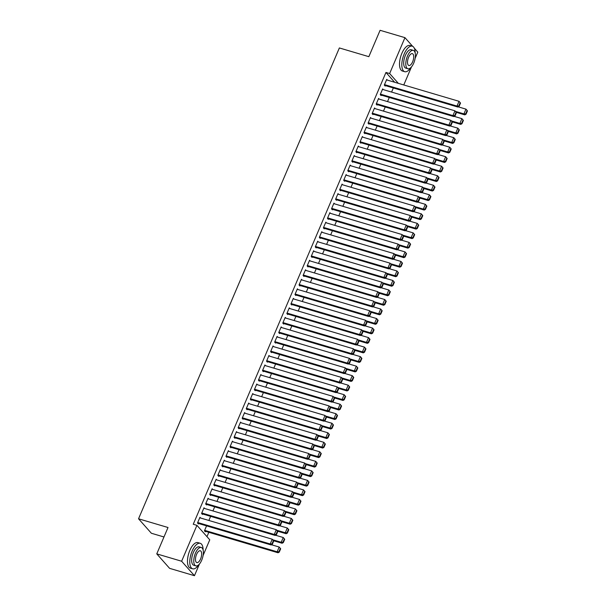 <?xml version="1.0" encoding="UTF-8"?>
<svg xmlns="http://www.w3.org/2000/svg" width="606" height="606" viewBox="0 0 606 606"><rect width="100%" height="100%" fill="white"/><g stroke="black" fill="none" stroke-linecap="round" stroke-linejoin="round"><path stroke-width="0.91" d="M206.964 536.651L208.828 532.295M199.45 564.004L194.458 575.7L181.626 561.239L196.935 525.349L209.767 539.81L203.101 555.452M181.626 561.239L156.765 553.876L169.597 568.345L194.458 575.7M163.968 536.977L151.371 533.25L138.539 518.789L339.368 47.95L368.842 56.669L380.091 30.3L404.952 37.655L412.648 46.329M414.299 48.185L417.784 52.124L415.14 58.335M411.489 66.895L403.778 84.961M210.623 516.342L208.865 520.463M204.654 508.495L204.01 507.767L201.571 513.479L202.442 514.456L202.646 513.979M218.743 497.299L216.986 501.42M212.774 489.451L212.13 488.731L209.691 494.443L210.562 495.42L210.767 494.943M226.864 478.263L225.106 482.384M220.895 470.415L220.251 469.688L217.812 475.399L218.683 476.377L218.887 475.899M234.984 459.227L233.227 463.348M229.015 451.379L228.371 450.652L225.94 456.363L226.803 457.341L227.008 456.863M243.104 440.183L241.347 444.304M237.135 432.336L236.491 431.608L234.06 437.32L234.923 438.297L235.128 437.82M251.225 421.147L249.467 425.268M245.256 413.3L244.612 412.572L242.18 418.284L243.044 419.261L243.248 418.784M259.353 402.104L257.595 406.225M253.384 394.256L252.732 393.529L250.301 399.24L251.164 400.218L251.369 399.748M267.473 383.068L265.716 387.189M261.504 375.22L260.853 374.493L258.421 380.204L259.285 381.182L259.489 380.704M275.594 364.024L273.836 368.145M269.625 356.176L268.973 355.457L266.542 361.168L267.405 362.146L267.61 361.668M283.714 344.988L281.957 349.109M277.745 337.141L277.101 336.413L274.662 342.125L275.525 343.102L275.73 342.625M291.834 325.952L290.077 330.065M285.865 318.105L285.221 317.377L282.782 323.089L283.646 324.066L283.85 323.589M299.955 306.909L298.197 311.029M293.986 299.061L293.342 298.334L290.903 304.045L291.774 305.023L291.971 304.545M308.075 287.873L306.318 291.994M302.106 280.025L301.462 279.298L299.023 285.009L299.894 285.987L300.091 285.509M316.196 268.829L314.438 272.95M310.227 260.981L309.583 260.254L307.144 265.966L308.015 266.943L308.219 266.473M324.316 249.793L322.559 253.914M318.347 241.945L317.703 241.218L315.264 246.93L316.135 247.907L316.34 247.43M332.436 230.75L330.679 234.87M326.467 222.902L325.823 222.175L323.384 227.894L324.255 228.871L324.46 228.394M340.557 211.714L338.799 215.834M334.588 203.866L333.944 203.139L331.505 208.85L332.376 209.827L332.58 209.35M348.677 192.678L346.92 196.791M342.708 184.83L342.064 184.103L339.633 189.814L340.496 190.792L340.701 190.314M356.798 173.634L355.04 177.755M350.829 165.786L350.185 165.059L347.753 170.771L348.617 171.748L348.821 171.271M364.918 154.598L363.161 158.719M358.949 146.75L358.305 146.023L355.873 151.735L356.737 152.712L356.942 152.235M373.046 135.555L371.289 139.675M367.069 127.707L366.425 126.98L363.994 132.691L364.857 133.668L365.062 133.199M381.166 116.519L379.409 120.639M375.197 108.671L374.546 107.944L372.114 113.655L372.978 114.632L373.182 114.155M389.287 97.475L387.529 101.596M383.318 89.627L382.666 88.9L380.235 94.612L381.098 95.589L381.303 95.119M394.665 82.272L385.961 72.455L193.253 524.258L196.935 525.349M387.378 80.113L386.734 79.386L384.295 85.098L385.158 86.075L385.363 85.597M393.347 87.961L391.59 92.082M379.258 99.149L378.606 98.422L376.174 104.134L377.038 105.111L377.243 104.633M385.227 106.997L383.469 111.118M371.137 118.193L370.486 117.466L368.054 123.177L368.918 124.154L369.122 123.677M377.106 126.04L375.349 130.154M363.009 137.229L362.365 136.501L359.934 142.213L360.797 143.19L361.002 142.713M368.978 145.076L367.228 149.197M354.889 156.265L354.245 155.537L351.813 161.249L352.677 162.234L352.881 161.757M360.858 164.112L359.1 168.233M346.768 175.308L346.124 174.581L343.693 180.293L344.556 181.27L344.761 180.793M352.737 183.156L350.98 187.277M338.648 194.344L338.004 193.617L335.565 199.329L336.436 200.306L336.641 199.836M344.617 202.192L342.86 206.313M330.528 213.388L329.884 212.661L327.445 218.372L328.316 219.349L328.52 218.872M336.497 221.235L334.739 225.356M322.407 232.424L321.763 231.697L319.324 237.408L320.195 238.385L320.4 237.908M328.376 240.271L326.619 244.392M314.287 251.467L313.643 250.74L311.204 256.452L312.075 257.429L312.279 256.952M320.256 259.315L318.498 263.428M306.166 270.503L305.522 269.776L303.083 275.488L303.954 276.465L304.151 275.988M312.135 278.351L310.378 282.472M298.046 289.539L297.402 288.812L294.963 294.531L295.834 295.508L296.031 295.031M304.015 297.387L302.258 301.508M289.926 308.583L289.282 307.856L286.843 313.567L287.714 314.544L287.911 314.067M295.895 316.43L294.137 320.551M281.805 327.619L281.161 326.892L278.722 332.603L279.586 333.58L279.79 333.111M287.774 335.466L286.017 339.587M273.685 346.662L273.041 345.935L270.602 351.647L271.465 352.624L271.67 352.147M279.654 354.51L277.896 358.631M265.564 365.698L264.913 364.971L262.481 370.683L263.345 371.66L263.549 371.183M271.533 373.546L269.776 377.667M257.444 384.742L256.792 384.015L254.361 389.726L255.224 390.703L255.429 390.226M263.413 392.59L261.656 396.703M249.316 403.778L248.672 403.051L246.241 408.762L247.104 409.739L247.309 409.262M255.293 411.625L253.535 415.746M241.196 422.814L240.552 422.094L238.12 427.806L238.984 428.783L239.188 428.306M247.165 430.661L245.407 434.782M233.075 441.857L232.431 441.13L230 446.842L230.863 447.819L231.068 447.342M239.044 449.705L237.287 453.826M224.955 460.893L224.311 460.166L221.872 465.878L222.743 466.855L222.947 466.385M230.924 468.741L229.166 472.862M216.834 479.937L216.19 479.21L213.751 484.921L214.622 485.898L214.827 485.421M222.803 487.785L221.046 491.905M208.714 498.973L208.07 498.246L205.631 503.957L206.502 504.934L206.707 504.457M214.683 506.821L212.926 510.941M200.594 518.016L199.95 517.289L197.511 523.001L198.382 523.978L198.586 523.501M205.517 531.318L205.32 531.795L204.449 530.818L206.563 525.864M385.961 72.455L389.643 73.546L404.952 37.655M156.765 553.876L168.013 527.508L138.539 518.789M398.354 83.363L389.643 73.546M386.53 79.863L459.022 101.308L460.522 103.065L460.174 102.672L458.757 106.005L459.098 106.398L460.522 103.065M384.515 85.348L457.856 107.05L456.992 106.073L459.022 101.308L460.174 102.672M384.499 84.62L456.992 106.073L458.757 106.005M457.856 107.05L459.098 106.398M456.265 112.345L464.794 114.867L463.931 113.89L455.447 111.383M458.242 106.845L465.961 109.133L467.461 110.883L467.112 110.489L465.688 113.822L466.037 114.216L467.461 110.883M465.688 113.822L463.931 113.89L465.961 109.133L467.112 110.489M466.037 114.216L464.794 114.867M382.469 89.377L454.962 110.83L456.462 112.587L456.113 112.193L454.697 115.526L455.038 115.913L456.462 112.587M380.454 94.869L453.796 116.572L452.932 115.594L454.962 110.83L456.113 112.193M380.439 94.142L452.932 115.594L454.697 115.526M453.796 116.572L455.038 115.913M378.409 98.899L450.902 120.352L452.402 122.101L452.053 121.715L450.637 125.041L450.978 125.434L452.402 122.101M376.394 104.383L449.735 126.086L448.872 125.109L450.902 120.352L452.053 121.715M376.379 103.656L448.872 125.109L450.637 125.041M449.735 126.086L450.978 125.434M452.205 121.859L460.734 124.389L459.871 123.412L451.387 120.897M454.182 116.367L461.901 118.647L463.401 120.405L463.052 120.011L461.628 123.344L461.977 123.73L463.401 120.405M461.628 123.344L459.871 123.412L461.901 118.647L463.052 120.011M461.977 123.73L460.734 124.389M448.145 131.381L456.674 133.903L455.81 132.926L447.326 130.419M450.122 125.889L457.841 128.169L459.34 129.919L458.992 129.532L457.568 132.865L457.916 133.252L459.34 129.919M457.568 132.865L455.81 132.926L457.841 128.169L458.992 129.532M457.916 133.252L456.674 133.903M415.163 52.934A13.309 5.742 106.5 0 0 412.262 46.177A13.309 5.742 106.5 0 0 404.157 54.055A13.309 5.742 106.5 0 0 404.71 71.697A13.309 5.742 106.5 0 0 410.823 67.607M412.262 46.177L409.959 45.495A13.309 5.742 106.5 0 0 401.854 53.373A13.309 5.742 106.5 0 0 402.414 71.016L404.71 71.697M407.891 68.751L405.77 68.13A9.582 4.136 -73.5 0 1 405.369 55.419A9.582 4.136 -73.5 0 1 411.209 49.753L413.322 50.381A9.582 4.136 106.5 0 0 407.482 56.047A9.582 4.136 106.5 0 0 407.891 68.751A9.582 4.136 106.5 0 0 413.731 63.085A9.582 4.136 106.5 0 0 413.322 50.381M412.618 61.835A6.174 2.666 106.5 0 0 412.36 53.646A6.174 2.666 106.5 0 0 408.595 57.297A6.174 2.666 106.5 0 0 408.853 65.486A6.174 2.666 106.5 0 0 412.618 61.835M203.124 550.051A13.309 5.742 106.5 0 0 200.23 543.294A13.309 5.742 106.5 0 0 192.117 551.165A13.309 5.742 106.5 0 0 192.678 568.814A13.309 5.742 106.5 0 0 198.783 564.724M200.23 543.294L197.927 542.612A13.309 5.742 106.5 0 0 189.814 550.483A13.309 5.742 106.5 0 0 190.375 568.133L192.678 568.814M195.852 565.868L193.731 565.239A9.582 4.136 -73.5 0 1 193.329 552.536A9.582 4.136 -73.5 0 1 199.169 546.87L201.29 547.491A9.582 4.136 106.5 0 0 195.45 553.164A9.582 4.136 106.5 0 0 195.852 565.868A9.582 4.136 106.5 0 0 201.692 560.202A9.582 4.136 106.5 0 0 201.29 547.491M200.578 558.944A6.174 2.666 106.5 0 0 200.321 550.763A6.174 2.666 106.5 0 0 196.556 554.414A6.174 2.666 106.5 0 0 196.821 562.603A6.174 2.666 106.5 0 0 200.578 558.944M374.349 108.421L446.842 129.873L448.342 131.623L447.993 131.229L446.577 134.562L446.917 134.956L448.342 131.623M372.334 113.905L445.675 135.608L444.812 134.63L446.842 129.873L447.993 131.229M372.319 113.178L444.812 134.63L446.577 134.562M445.675 135.608L446.917 134.956M370.289 117.935L442.781 139.388L444.281 141.145L443.933 140.751L442.509 144.084L442.857 144.478L444.281 141.145M368.274 123.427L441.615 145.129L440.751 144.152L442.781 139.388L443.933 140.751M368.259 122.7L440.751 144.152L442.509 144.084M441.615 145.129L442.857 144.478M444.084 140.903L452.614 143.425L451.75 142.448L443.266 139.941M446.061 135.403L453.78 137.691L455.28 139.441L454.932 139.047L453.508 142.38L453.856 142.774L455.28 139.441M453.508 142.38L451.75 142.448L453.78 137.691L454.932 139.047M453.856 142.774L452.614 143.425M440.024 150.417L448.554 152.947L447.69 151.97L439.206 149.455M442.001 144.925L449.72 147.205L451.22 148.962L450.872 148.568L449.447 151.901L449.796 152.295L451.22 148.962M449.447 151.901L447.69 151.97L449.72 147.205L450.872 148.568M449.796 152.295L448.554 152.947M366.229 127.457L438.721 148.909L440.221 150.659L439.873 150.273L438.449 153.606L438.797 153.992L440.221 150.659M364.214 132.941L437.555 154.644L436.691 153.666L438.721 148.909L439.873 150.273M364.198 132.222L436.691 153.666L438.449 153.606M437.555 154.644L438.797 153.992M435.964 159.939L444.493 162.461L443.63 161.484L435.146 158.977M437.941 154.447L445.66 156.727L447.16 158.477L446.811 158.09L445.387 161.423L445.736 161.81L447.16 158.477M445.387 161.423L443.63 161.484L445.66 156.727L446.811 158.09M445.736 161.81L444.493 162.461M362.161 136.979L434.661 158.431L436.161 160.181L435.812 159.787L434.388 163.12L434.737 163.514L436.161 160.181M360.153 142.463L433.495 164.165L432.631 163.188L434.661 158.431L435.812 159.787M360.131 141.736L432.631 163.188L434.388 163.12M433.495 164.165L434.737 163.514M431.904 169.46L440.433 171.983L439.57 171.006L431.086 168.498M433.881 163.961L441.6 166.249L443.1 167.998L442.751 167.612L441.327 170.937L441.676 171.331L443.1 167.998M441.327 170.937L439.57 171.006L441.6 166.249L442.751 167.612M441.676 171.331L440.433 171.983M358.101 146.5L430.601 167.945L432.101 169.703L431.752 169.309L430.328 172.642L430.677 173.036L432.101 169.703M356.093 151.985L429.434 173.687L428.571 172.71L430.601 167.945L431.752 169.309M356.07 151.258L428.571 172.71L430.328 172.642M429.434 173.687L430.677 173.036M354.04 156.015L426.541 177.467L428.041 179.224L427.692 178.831L426.268 182.164L426.616 182.55L428.041 179.224M352.033 161.507L425.374 183.209L424.511 182.232L426.541 177.467L427.692 178.831M352.01 160.779L424.511 182.232L426.268 182.164M425.374 183.209L426.616 182.55M349.98 165.536L422.48 186.989L423.98 188.739L423.632 188.352L422.208 191.678L422.556 192.072L423.98 188.739M347.973 171.021L421.314 192.723L420.45 191.746L422.48 186.989L423.632 188.352M347.95 170.294L420.45 191.746L422.208 191.678M421.314 192.723L422.556 192.072M345.92 175.058L418.42 196.511L419.92 198.26L419.572 197.867L418.148 201.2L418.496 201.593L419.92 198.26M343.913 180.543L417.254 202.245L416.39 201.268L418.42 196.511L419.572 197.867M343.89 179.815L416.39 201.268L418.148 201.2M417.254 202.245L418.496 201.593M341.86 184.572L414.36 206.025L415.86 207.782L415.511 207.388L414.087 210.721L414.436 211.115L415.86 207.782M339.852 190.064L413.194 211.767L412.33 210.79L414.36 206.025L415.511 207.388M339.83 189.337L412.33 210.79L414.087 210.721M413.194 211.767L414.436 211.115M337.8 194.094L410.3 215.547L411.8 217.296L411.451 216.91L410.027 220.243L410.376 220.629L411.8 217.296M335.792 199.579L409.133 221.281L408.27 220.304L410.3 215.547L411.451 216.91M335.769 198.859L408.27 220.304L410.027 220.243M409.133 221.281L410.376 220.629M333.739 203.616L406.24 225.068L407.74 226.818L407.391 226.432L405.967 229.757L406.315 230.151L407.74 226.818M331.732 209.1L405.073 230.803L404.21 229.825L406.24 225.068L407.391 226.432M331.709 208.373L404.21 229.825L405.967 229.757M405.073 230.803L406.315 230.151M329.679 213.138L402.179 234.583L403.679 236.34L403.331 235.946L401.907 239.279L402.255 239.673L403.679 236.34M327.672 218.622L401.013 240.324L400.149 239.347L402.179 234.583L403.331 235.946M327.649 217.895L400.149 239.347L401.907 239.279M401.013 240.324L402.255 239.673M325.619 222.652L398.119 244.104L399.612 245.862L399.271 245.468L397.847 248.801L398.195 249.187L399.612 245.862M323.612 228.144L396.953 249.846L396.082 248.869L398.119 244.104L399.271 245.468M323.589 227.417L396.082 248.869L397.847 248.801M396.953 249.846L398.195 249.187M427.844 178.982L436.373 181.505L435.509 180.527L427.025 178.02M429.821 173.483L437.54 175.77L439.039 177.52L438.691 177.126L437.267 180.459L437.615 180.853L439.039 177.52M437.267 180.459L435.509 180.527L437.54 175.77L438.691 177.126M437.615 180.853L436.373 181.505M423.783 188.496L432.313 191.026L431.449 190.049L422.965 187.534M425.76 183.004L433.479 185.284L434.979 187.042L434.631 186.648L433.207 189.981L433.555 190.367L434.979 187.042M433.207 189.981L431.449 190.049L433.479 185.284L434.631 186.648M433.555 190.367L432.313 191.026M419.723 198.018L428.253 200.541L427.382 199.563L418.905 197.056M421.7 192.526L429.419 194.806L430.911 196.556L430.571 196.17L429.146 199.503L429.495 199.889L430.911 196.556M429.146 199.503L427.382 199.563L429.419 194.806L430.571 196.17M429.495 199.889L428.253 200.541M415.663 207.54L424.192 210.062L423.321 209.085L414.845 206.578M417.64 202.04L425.351 204.328L426.851 206.078L426.51 205.684L425.086 209.017L425.435 209.411L426.851 206.078M425.086 209.017L423.321 209.085L425.351 204.328L426.51 205.684M425.435 209.411L424.192 210.062M411.603 217.054L420.132 219.584L419.261 218.607L410.785 216.092M413.58 211.562L421.291 213.842L422.791 215.6L422.45 215.206L421.026 218.539L421.375 218.933L422.791 215.6M421.026 218.539L419.261 218.607L421.291 213.842L422.45 215.206M421.375 218.933L420.132 219.584M407.543 226.576L416.072 229.098L415.201 228.121L406.724 225.614M409.52 221.084L417.231 223.364L418.731 225.114L418.39 224.728L416.966 228.061L417.314 228.447L418.731 225.114M416.966 228.061L415.201 228.121L417.231 223.364L418.39 224.728M417.314 228.447L416.072 229.098M403.475 236.098L412.012 238.62L411.141 237.643L402.664 235.136M405.459 230.598L413.171 232.886L414.671 234.636L414.33 234.249L412.906 237.575L413.254 237.969L414.671 234.636M412.906 237.575L411.141 237.643L413.171 232.886L414.33 234.249M413.254 237.969L412.012 238.62M399.415 245.619L407.952 248.142L407.08 247.165L398.604 244.657M401.399 240.12L409.111 242.408L410.61 244.157L410.27 243.763L408.845 247.096L409.194 247.49L410.61 244.157M408.845 247.096L407.08 247.165L409.111 242.408L410.27 243.763M409.194 247.49L407.952 248.142M395.354 255.134L403.891 257.664L403.02 256.686L394.544 254.172M397.339 249.642L405.05 251.922L406.55 253.679L406.202 253.285L404.785 256.618L405.134 257.005L406.55 253.679M404.785 256.618L403.02 256.686L405.05 251.922L406.202 253.285M405.134 257.005L403.891 257.664M321.559 232.174L394.052 253.626L395.551 255.376L395.21 254.99L393.786 258.323L394.135 258.709L395.551 255.376M319.551 237.658L392.893 259.36L392.021 258.383L394.052 253.626L395.21 254.99M319.529 236.931L392.021 258.383L393.786 258.323M392.893 259.36L394.135 258.709M391.294 264.655L399.831 267.178L398.96 266.201L390.484 263.693M393.279 259.163L400.99 261.444L402.49 263.193L402.142 262.807L400.725 266.14L401.074 266.526L402.49 263.193M400.725 266.14L398.96 266.201L400.99 261.444L402.142 262.807M401.074 266.526L399.831 267.178M317.499 241.696L389.991 263.148L391.491 264.898L391.15 264.504L389.726 267.837L390.075 268.231L391.491 264.898M315.491 247.18L388.832 268.882L387.961 267.905L389.991 263.148L391.15 264.504M315.468 246.453L387.961 267.905L389.726 267.837M388.832 268.882L390.075 268.231M387.234 274.177L395.771 276.7L394.9 275.722L386.423 273.215M389.219 268.678L396.93 270.965L398.43 272.715L398.081 272.321L396.665 275.654L397.013 276.048L398.43 272.715M396.665 275.654L394.9 275.722L396.93 270.965L398.081 272.321M397.013 276.048L395.771 276.7M313.438 251.21L385.931 272.662L387.431 274.42L387.09 274.026L385.666 277.359L386.014 277.753L387.431 274.42M311.431 256.702L384.772 278.404L383.901 277.427L385.931 272.662L387.09 274.026M311.408 255.974L383.901 277.427L385.666 277.359M384.772 278.404L386.014 277.753M383.174 283.691L391.711 286.221L390.84 285.244L382.363 282.729M385.158 278.199L392.87 280.48L394.37 282.237L394.021 281.843L392.605 285.176L392.953 285.57L394.37 282.237M392.605 285.176L390.84 285.244L392.87 280.48L394.021 281.843M392.953 285.57L391.711 286.221M309.378 260.731L381.871 282.184L383.371 283.934L383.03 283.547L381.606 286.88L381.954 287.267L383.371 283.934M307.371 266.216L380.712 287.918L379.841 286.941L381.871 282.184L383.03 283.547M307.348 265.496L379.841 286.941L381.606 286.88M380.712 287.918L381.954 287.267M379.114 293.213L387.651 295.736L386.779 294.758L378.303 292.251M381.098 287.721L388.81 290.001L390.309 291.751L389.961 291.365L388.544 294.698L388.893 295.084L390.309 291.751M388.544 294.698L386.779 294.758L388.81 290.001L389.961 291.365M388.893 295.084L387.651 295.736M305.318 270.253L377.811 291.706L379.311 293.455L378.97 293.069L377.546 296.395L377.894 296.788L379.311 293.455M303.311 275.738L376.652 297.44L375.781 296.463L377.811 291.706L378.97 293.069M303.288 275.01L375.781 296.463L377.546 296.395M376.652 297.44L377.894 296.788M375.053 302.735L383.59 305.257L382.719 304.28L374.243 301.773M377.038 297.235L384.749 299.523L386.249 301.273L385.901 300.887L384.484 304.212L384.825 304.606L386.249 301.273M384.484 304.212L382.719 304.28L384.749 299.523L385.901 300.887M384.825 304.606L383.59 305.257M301.258 279.775L373.75 301.227L375.25 302.977L374.902 302.583L373.485 305.916L373.834 306.31L375.25 302.977M299.243 285.259L372.592 306.962L371.72 305.985L373.75 301.227L374.902 302.583M299.228 284.532L371.72 305.985L373.485 305.916M372.592 306.962L373.834 306.31M370.993 312.257L379.53 314.779L378.659 313.802L370.183 311.295M372.978 306.757L380.689 309.045L382.189 310.795L381.841 310.401L380.424 313.734L380.765 314.128L382.189 310.795M380.424 313.734L378.659 313.802L380.689 309.045L381.841 310.401M380.765 314.128L379.53 314.779M297.198 289.289L369.69 310.742L371.19 312.499L370.842 312.105L369.425 315.438L369.774 315.824L371.19 312.499M295.183 294.781L368.531 316.483L367.66 315.506L369.69 310.742L370.842 312.105M295.167 294.054L367.66 315.506L369.425 315.438M368.531 316.483L369.774 315.824M366.933 321.771L375.47 324.301L374.599 323.324L366.115 320.809M368.918 316.279L376.629 318.559L378.129 320.316L377.78 319.923L376.364 323.256L376.705 323.642L378.129 320.316M376.364 323.256L374.599 323.324L376.629 318.559L377.78 319.923M376.705 323.642L375.47 324.301M293.137 298.811L365.63 320.263L367.13 322.013L366.781 321.627L365.365 324.96L365.713 325.346L367.13 322.013M291.122 304.295L364.471 325.998L363.6 325.021L365.63 320.263L366.781 321.627M291.107 303.568L363.6 325.021L365.365 324.96M364.471 325.998L365.713 325.346M362.873 331.293L371.402 333.815L370.539 332.838L362.055 330.331M364.85 325.801L372.569 328.081L374.069 329.831L373.72 329.444L372.304 332.777L372.645 333.164L374.069 329.831M372.304 332.777L370.539 332.838L372.569 328.081L373.72 329.444M372.645 333.164L371.402 333.815M289.077 308.333L361.57 329.785L363.07 331.535L362.721 331.141L361.305 334.474L361.653 334.868L363.07 331.535M287.062 313.817L360.411 335.519L359.54 334.542L361.57 329.785L362.721 331.141M287.047 313.09L359.54 334.542L361.305 334.474M360.411 335.519L361.653 334.868M358.813 340.814L367.342 343.337L366.478 342.36L357.995 339.852M360.79 335.315L368.509 337.603L370.008 339.352L369.66 338.959L368.243 342.292L368.584 342.685L370.008 339.352M368.243 342.292L366.478 342.36L368.509 337.603L369.66 338.959M368.584 342.685L367.342 343.337M285.017 317.847L357.51 339.299L359.01 341.057L358.661 340.663L357.245 343.996L357.593 344.39L359.01 341.057M283.002 323.339L356.351 345.041L355.48 344.064L357.51 339.299L358.661 340.663M282.987 322.612L355.48 344.064L357.245 343.996M356.351 345.041L357.593 344.39M354.752 350.329L363.282 352.859L362.418 351.881L353.934 349.374M356.729 344.837L364.448 347.117L365.948 348.874L365.6 348.48L364.183 351.813L364.524 352.207L365.948 348.874M364.183 351.813L362.418 351.881L364.448 347.117L365.6 348.48M364.524 352.207L363.282 352.859M280.957 327.369L353.45 348.821L354.949 350.571L354.601 350.185L353.184 353.518L353.525 353.904L354.949 350.571M278.942 332.853L352.291 354.555L351.419 353.578L353.45 348.821L354.601 350.185M278.927 332.133L351.419 353.578L353.184 353.518M352.291 354.555L353.525 353.904M350.692 359.85L359.222 362.38L358.358 361.403L349.874 358.888M352.669 354.358L360.388 356.639L361.888 358.388L361.54 358.002L360.115 361.335L360.464 361.721L361.888 358.388M360.115 361.335L358.358 361.403L360.388 356.639L361.54 358.002M360.464 361.721L359.222 362.38M276.897 336.891L349.389 358.343L350.889 360.093L350.541 359.706L349.124 363.032L349.465 363.426L350.889 360.093M274.882 342.375L348.23 364.077L347.359 363.1L349.389 358.343L350.541 359.706M274.866 341.648L347.359 363.1L349.124 363.032M348.23 364.077L349.465 363.426M346.632 369.372L355.161 371.895L354.298 370.917L345.814 368.41M348.609 363.873L356.328 366.16L357.828 367.91L357.479 367.524L356.055 370.849L356.404 371.243L357.828 367.91M356.055 370.849L354.298 370.917L356.328 366.16L357.479 367.524M356.404 371.243L355.161 371.895M272.836 346.412L345.329 367.865L346.829 369.615L346.48 369.221L345.064 372.554L345.405 372.948L346.829 369.615M270.821 351.897L344.17 373.599L343.299 372.622L345.329 367.865L346.48 369.221M270.806 351.169L343.299 372.622L345.064 372.554M344.17 373.599L345.405 372.948M342.572 378.894L351.101 381.416L350.238 380.439L341.754 377.932M344.549 373.394L352.268 375.682L353.768 377.432L353.419 377.038L351.995 380.371L352.344 380.765L353.768 377.432M351.995 380.371L350.238 380.439L352.268 375.682L353.419 377.038M352.344 380.765L351.101 381.416M268.776 355.927L341.269 377.379L342.769 379.136L342.42 378.742L341.004 382.075L341.345 382.462L342.769 379.136M266.761 361.418L340.102 383.121L339.239 382.144L341.269 377.379L342.42 378.742M266.746 360.691L339.239 382.144L341.004 382.075M340.102 383.121L341.345 382.462M338.512 388.408L347.041 390.938L346.177 389.961L337.693 387.446M340.489 382.916L348.208 385.196L349.707 386.954L349.359 386.56L347.935 389.893L348.283 390.279L349.707 386.954M347.935 389.893L346.177 389.961L348.208 385.196L349.359 386.56M348.283 390.279L347.041 390.938M264.716 365.448L337.209 386.901L338.709 388.651L338.36 388.264L336.944 391.597L337.284 391.984L338.709 388.651M262.701 370.933L336.042 392.635L335.179 391.658L337.209 386.901L338.36 388.264M262.686 370.205L335.179 391.658L336.944 391.597M336.042 392.635L337.284 391.984M334.451 397.93L342.981 400.452L342.117 399.475L333.633 396.968M336.428 392.438L344.147 394.718L345.647 396.468L345.299 396.082L343.875 399.415L344.223 399.801L345.647 396.468M343.875 399.415L342.117 399.475L344.147 394.718L345.299 396.082M344.223 399.801L342.981 400.452M260.656 374.97L333.149 396.422L334.648 398.172L334.3 397.778L332.883 401.111L333.224 401.505L334.648 398.172M258.641 380.454L331.982 402.157L331.118 401.18L333.149 396.422L334.3 397.778M258.626 379.727L331.118 401.18L332.883 401.111M331.982 402.157L333.224 401.505M330.391 407.452L338.921 409.974L338.057 408.997L329.573 406.49M332.368 401.952L340.087 404.24L341.587 405.99L341.239 405.596L339.815 408.929L340.163 409.323L341.587 405.99M339.815 408.929L338.057 408.997L340.087 404.24L341.239 405.596M340.163 409.323L338.921 409.974M256.596 384.484L329.088 405.937L330.588 407.694L330.24 407.3L328.816 410.633L329.164 411.027L330.588 407.694M254.581 389.976L327.922 411.679L327.058 410.701L329.088 405.937L330.24 407.3M254.565 389.249L327.058 410.701L328.816 410.633M327.922 411.679L329.164 411.027M326.331 416.973L334.86 419.496L333.997 418.519L325.513 416.011M328.308 411.474L336.027 413.754L337.527 415.511L337.178 415.118L335.754 418.451L336.103 418.844L337.527 415.511M335.754 418.451L333.997 418.519L336.027 413.754L337.178 415.118M336.103 418.844L334.86 419.496M252.535 394.006L325.028 415.458L326.528 417.208L326.18 416.822L324.755 420.155L325.104 420.541L326.528 417.208M250.52 399.49L323.862 421.193L322.998 420.216L325.028 415.458L326.18 416.822M250.505 398.771L322.998 420.216L324.755 420.155M323.862 421.193L325.104 420.541M322.271 426.488L330.8 429.018L329.937 428.041L321.453 425.526M324.248 420.996L331.967 423.276L333.467 425.026L333.118 424.639L331.694 427.972L332.043 428.359L333.467 425.026M331.694 427.972L329.937 428.041L331.967 423.276L333.118 424.639M332.043 428.359L330.8 429.018M248.475 403.528L320.968 424.98L322.468 426.73L322.119 426.344L320.695 429.669L321.044 430.063L322.468 426.73M246.46 409.012L319.801 430.714L318.938 429.737L320.968 424.98L322.119 426.344M246.445 408.285L318.938 429.737L320.695 429.669M319.801 430.714L321.044 430.063M318.211 436.009L326.74 438.532L325.876 437.555L317.392 435.047M320.188 430.51L327.907 432.798L329.406 434.547L329.058 434.161L327.634 437.487L327.982 437.88L329.406 434.547M327.634 437.487L325.876 437.555L327.907 432.798L329.058 434.161M327.982 437.88L326.74 438.532M244.407 413.05L316.908 434.502L318.408 436.252L318.059 435.858L316.635 439.191L316.983 439.585L318.408 436.252M242.4 418.534L315.741 440.236L314.878 439.259L316.908 434.502L318.059 435.858M242.377 417.807L314.878 439.259L316.635 439.191M315.741 440.236L316.983 439.585M314.15 445.531L322.68 448.054L321.816 447.077L313.332 444.569M316.127 440.032L323.846 442.319L325.346 444.069L324.998 443.675L323.574 447.008L323.922 447.402L325.346 444.069M323.574 447.008L321.816 447.077L323.846 442.319L324.998 443.675M323.922 447.402L322.68 448.054M240.347 422.564L312.847 444.016L314.347 445.774L313.999 445.38L312.575 448.713L312.923 449.099L314.347 445.774M238.34 428.056L311.681 449.758L310.817 448.781L312.847 444.016L313.999 445.38M238.317 427.328L310.817 448.781L312.575 448.713M311.681 449.758L312.923 449.099M310.09 455.045L318.62 457.575L317.756 456.598L309.272 454.083M312.067 449.554L319.786 451.834L321.286 453.591L320.938 453.197L319.513 456.53L319.862 456.916L321.286 453.591M319.513 456.53L317.756 456.598L319.786 451.834L320.938 453.197M319.862 456.916L318.62 457.575M236.287 432.086L308.787 453.538L310.287 455.288L309.939 454.901L308.515 458.234L308.863 458.621L310.287 455.288M234.28 437.57L307.621 459.272L306.757 458.295L308.787 453.538L309.939 454.901M234.257 436.843L306.757 458.295L308.515 458.234M307.621 459.272L308.863 458.621M306.03 464.567L314.559 467.09L313.696 466.112L305.212 463.605M308.007 459.075L315.726 461.355L317.226 463.105L316.877 462.719L315.453 466.052L315.802 466.438L317.226 463.105M315.453 466.052L313.696 466.112L315.726 461.355L316.877 462.719M315.802 466.438L314.559 467.09M232.227 441.607L304.727 463.06L306.227 464.81L305.878 464.416L304.454 467.749L304.803 468.143L306.227 464.81M230.219 447.092L303.561 468.794L302.697 467.817L304.727 463.06L305.878 464.416M230.197 446.364L302.697 467.817L304.454 467.749M303.561 468.794L304.803 468.143M301.97 474.089L310.499 476.611L309.628 475.634L301.152 473.127M303.947 468.589L311.666 470.877L313.158 472.627L312.817 472.233L311.393 475.566L311.742 475.96L313.158 472.627M311.393 475.566L309.628 475.634L311.666 470.877L312.817 472.233M311.742 475.96L310.499 476.611M228.167 451.129L300.667 472.574L302.167 474.331L301.818 473.937L300.394 477.27L300.743 477.664L302.167 474.331M226.159 456.613L299.5 478.316L298.637 477.339L300.667 472.574L301.818 473.937M226.136 455.886L298.637 477.339L300.394 477.27M299.5 478.316L300.743 477.664M297.91 483.611L306.439 486.133L305.568 485.156L297.091 482.649M299.887 478.111L307.598 480.391L309.098 482.149L308.757 481.755L307.333 485.088L307.681 485.482L309.098 482.149M307.333 485.088L305.568 485.156L307.598 480.391L308.757 481.755M307.681 485.482L306.439 486.133M224.106 460.643L296.607 482.096L298.107 483.846L297.758 483.459L296.334 486.792L296.682 487.179L298.107 483.846M222.099 466.128L295.44 487.83L294.577 486.853L296.607 482.096L297.758 483.459M222.076 465.408L294.577 486.853L296.334 486.792M295.44 487.83L296.682 487.179M293.849 493.125L302.379 495.655L301.508 494.678L293.031 492.163M295.826 487.633L303.538 489.913L305.038 491.663L304.697 491.277L303.273 494.61L303.621 494.996L305.038 491.663M303.273 494.61L301.508 494.678L303.538 489.913L304.697 491.277M303.621 494.996L302.379 495.655M220.046 470.165L292.546 491.617L294.046 493.367L293.698 492.981L292.274 496.306L292.622 496.7L294.046 493.367M218.039 475.649L291.38 497.352L290.516 496.375L292.546 491.617L293.698 492.981M218.016 474.922L290.516 496.375L292.274 496.306M291.38 497.352L292.622 496.7M289.782 502.647L298.319 505.169L297.448 504.192L288.971 501.685M291.766 497.147L299.478 499.435L300.977 501.185L300.637 500.798L299.212 504.124L299.561 504.518L300.977 501.185M299.212 504.124L297.448 504.192L299.478 499.435L300.637 500.798M299.561 504.518L298.319 505.169M215.986 479.687L288.486 501.139L289.986 502.889L289.638 502.495L288.214 505.828L288.562 506.222L289.986 502.889M213.979 485.171L287.32 506.874L286.456 505.896L288.486 501.139L289.638 502.495M213.956 484.444L286.456 505.896L288.214 505.828M287.32 506.874L288.562 506.222M285.721 512.168L294.258 514.691L293.387 513.714L284.911 511.206M287.706 506.669L295.417 508.957L296.917 510.707L296.576 510.313L295.152 513.646L295.501 514.039L296.917 510.707M295.152 513.646L293.387 513.714L295.417 508.957L296.576 510.313M295.501 514.039L294.258 514.691M211.926 489.201L284.426 510.653L285.926 512.411L285.577 512.017L284.153 515.35L284.502 515.736L285.926 512.411M209.918 494.693L283.26 516.395L282.396 515.418L284.426 510.653L285.577 512.017M209.896 493.966L282.396 515.418L284.153 515.35M283.26 516.395L284.502 515.736M281.661 521.683L290.198 524.213L289.327 523.236L280.851 520.721M283.646 516.191L291.357 518.471L292.857 520.228L292.516 519.834L291.092 523.167L291.441 523.554L292.857 520.228M291.092 523.167L289.327 523.236L291.357 518.471L292.516 519.834M291.441 523.554L290.198 524.213M207.866 498.723L280.358 520.175L281.858 521.925L281.517 521.539L280.093 524.872L280.442 525.258L281.858 521.925M205.858 504.207L279.199 525.91L278.328 524.932L280.358 520.175L281.517 521.539M205.835 503.48L278.328 524.932L280.093 524.872M279.199 525.91L280.442 525.258M277.601 531.204L286.138 533.727L285.267 532.75L276.79 530.242M279.586 525.713L287.297 527.993L288.797 529.742L288.448 529.356L287.032 532.689L287.38 533.075L288.797 529.742M287.032 532.689L285.267 532.75L287.297 527.993L288.448 529.356M287.38 533.075L286.138 533.727M203.805 508.245L276.298 529.697L277.798 531.447L277.457 531.053L276.033 534.386L276.381 534.78L277.798 531.447M201.798 513.729L275.139 535.431L274.268 534.454L276.298 529.697L277.457 531.053M201.775 513.002L274.268 534.454L276.033 534.386M275.139 535.431L276.381 534.78M273.541 540.726L282.078 543.249L281.207 542.272L272.73 539.764M275.525 535.227L283.237 537.514L284.737 539.264L284.388 538.87L282.972 542.203L283.32 542.597L284.737 539.264M282.972 542.203L281.207 542.272L283.237 537.514L284.388 538.87M283.32 542.597L282.078 543.249M199.745 517.766L272.238 539.211L273.738 540.969L273.397 540.575L271.973 543.908L272.321 544.302L273.738 540.969M197.738 523.251L271.079 544.953L270.208 543.976L272.238 539.211L273.397 540.575M197.715 522.523L270.208 543.976L271.973 543.908M271.079 544.953L272.321 544.302M204.669 531.068L278.018 552.77L277.147 551.793L204.654 530.341M271.465 544.749L279.177 547.029L280.676 548.786L280.328 548.392L278.911 551.725L279.26 552.119L280.676 548.786M278.911 551.725L277.147 551.793L279.177 547.029L280.328 548.392M279.26 552.119L278.018 552.77"/></g></svg>
